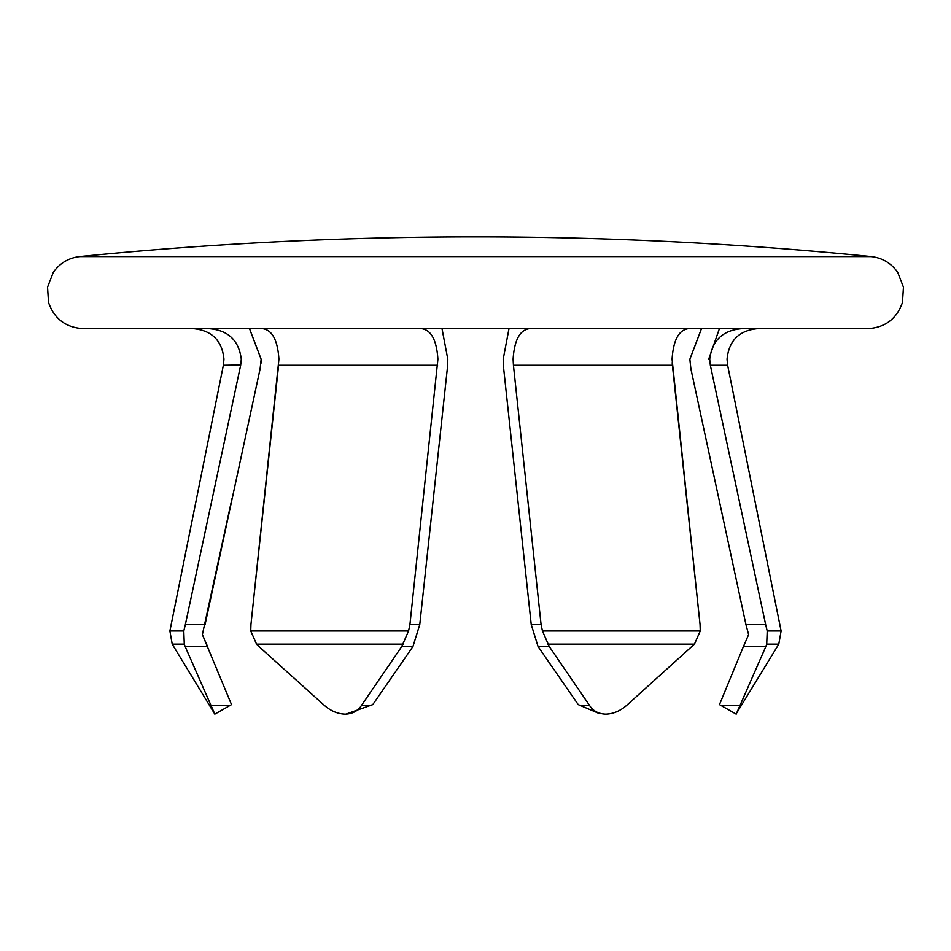 <?xml version="1.0" encoding="UTF-8"?>
<svg xmlns="http://www.w3.org/2000/svg" width="951" height="951" viewBox="0 0 951 951"><rect width="100%" height="100%" fill="white"/><g stroke="black" fill="none" stroke-linecap="round" stroke-linejoin="round"><path stroke-width="1.43" d="M672.084 359.395L672.084 359.24C673.308 340.256 678.741 330.056 688.381 328.642C678.741 330.045 673.308 340.244 672.084 359.24L700.055 624.557L672.405 365.267L513.433 365.267L513.1 359.24C514.336 340.256 519.769 330.056 529.398 328.642M447.291 368.893L419.771 624.557L447.291 368.893L447.814 359.24L442.001 328.642L508.999 328.642L503.186 359.24L503.555 367.359M447.814 359.24L447.707 363.567M208.721 328.642C228.002 330.045 238.867 340.244 241.304 359.24L240.662 365.267L185.362 624.557L205.071 624.557L260.099 368.893L261.145 359.24L249.507 328.642L421.602 328.642C431.243 330.045 436.675 340.244 437.9 359.24L409.929 624.557L419.771 624.557L412.924 646.585L419.771 624.557M261.145 359.466L260.943 363.46M437.567 365.267L278.595 365.267L250.945 624.557L278.916 359.24C277.692 340.256 272.259 330.056 262.619 328.642M701.493 328.642L689.855 359.24L690.902 368.893L745.929 624.557L765.638 624.557L767.207 630.977L781.104 630.977L727.634 365.267L710.338 365.267L765.638 624.557L710.338 365.267L709.696 359.24C712.144 340.256 723.01 330.056 742.279 328.642M79.67 256.592C68.496 257.947 59.687 263.237 53.244 272.473L47.55 287.202L48.537 302.442C54.29 318.882 65.869 327.62 83.272 328.642L867.728 328.642C885.131 327.62 896.71 318.882 902.463 302.442L903.45 287.202L897.756 272.473C891.313 263.237 882.504 257.947 871.33 256.592A3977.486 3977.486 0 0 0 79.67 256.592L871.33 256.592M767.207 630.977L766.72 644.148L765.828 646.585L743.409 646.585L748.627 634.602L745.929 624.557M743.409 646.585L719.479 704.608L736.181 714.153L765.828 646.585M740.46 705.725L737.489 711.514M736.93 712.632L778.786 644.148L781.104 630.977M709.696 359.24L709.708 360.322M140.13 328.642L139.119 328.642M793.526 328.642L811.881 328.642M503.709 368.893L531.229 624.557L538.076 646.585L531.229 624.557L530.741 620.004M531.229 624.557L541.071 624.557L542.45 630.977L549.274 646.585L538.076 646.585L578.232 704.608L598.238 713.131M605.835 714.153C613.145 713.939 619.993 711.086 626.412 705.583L694.456 644.148L626.412 705.583C620.004 711.086 613.145 713.939 605.835 714.153C598.595 713.939 593.198 711.086 589.632 705.583L549.274 646.585M547.752 644.148L694.456 644.148L700.257 630.977L700.055 624.557L700.257 630.977L542.45 630.977M541.071 624.557L513.433 365.267M345.962 714.13L372.768 704.608L412.924 646.585L401.726 646.585L361.368 705.583C357.814 711.086 352.405 713.939 345.165 714.153C337.855 713.939 331.007 711.086 324.588 705.583L258.957 646.585L324.588 705.583M401.726 646.585L408.55 630.977L409.929 624.557M408.55 630.977L250.743 630.977L250.945 624.557L250.743 630.977L256.544 644.148L258.957 646.585L256.544 644.148L403.248 644.148M210.456 705.583L229.821 705.583L231.521 704.608L202.373 634.602L207.591 646.585L185.172 646.585L214.819 714.153L229.821 705.583L214.819 714.153L172.214 644.148L184.28 644.148L183.793 630.977L185.362 624.557M185.172 646.585L184.28 644.148M231.925 498.847L202.373 634.602M172.214 644.148L169.896 630.977L223.366 365.267L240.722 365.006M672.345 364.697L672.191 362.64M766.72 644.148L778.786 644.148M740.544 705.583L721.179 705.583M589.632 705.583L579.955 705.583M361.368 705.583L371.045 705.583M169.896 630.977L183.793 630.977M223.366 365.267L223.96 359.24C222.154 340.648 211.954 330.449 193.362 328.642M727.634 365.267L727.039 359.24C728.846 340.648 739.046 330.449 757.638 328.642M708.685 359.24L719.42 328.642"/></g></svg>
